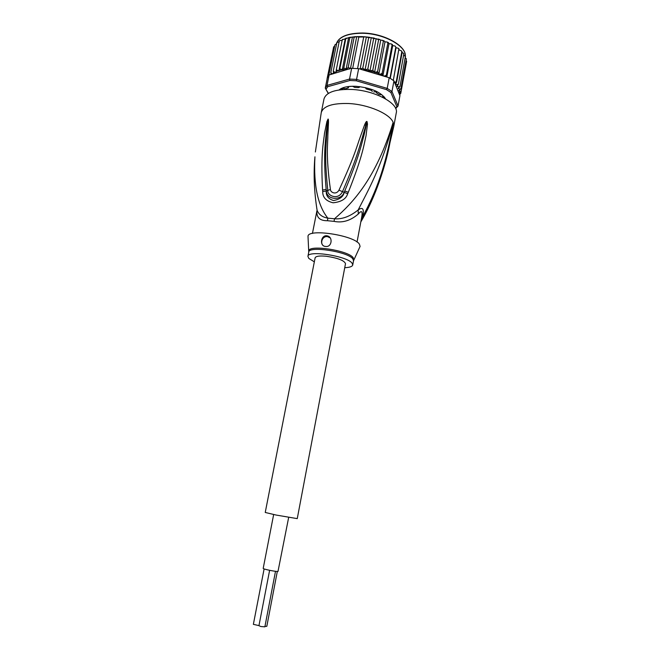 <?xml version="1.0" encoding="UTF-8"?>
<svg xmlns="http://www.w3.org/2000/svg" width="660" height="660" viewBox="0 0 660 660"><rect width="100%" height="100%" fill="white"/><g stroke="black" fill="none" stroke-linecap="round" stroke-linejoin="round"><path stroke-width="0.99" d="M273.652 514.544L263.2 568.384C262.63 569.052 275.731 571.766 277.992 571.444L288.667 517.432M275.5 571.304L264.866 626.843L260.914 626.53L258.943 625.705L269.618 570.322M258.959 625.614L253.366 624.343L264.115 568.912M277.307 571.453L266.813 626.332L264.949 626.398M326.254 256.253C337.879 258.019 344.289 260.486 345.502 263.67L297.256 518.628L276.144 515.056L265.238 512.465L315.125 257.821C315.835 256.154 319.539 255.626 326.254 256.253M372.38 91.402L370.763 90.115M345.089 88.803L344.619 89.413M375.779 91.063L375.68 91.583L375.301 90.841M373.725 91.987L375.68 91.583M342.358 89.562L343.018 88.143M359.576 86.608L358.545 87.607L354.742 87.417L352.489 86.254L347.737 86.674L348.051 88.003L345.271 88.762L342.449 88.126L339.685 89.851M328.433 93.39L325.264 88.135L327.03 85.412L349.536 79.068L356.565 79.398L358.644 68.681L360.137 68.97L362.761 68.203L365.079 69.861L371.308 37.603L368.659 37.727L366.366 36.902L358.801 37.067L352.671 68.384L351.128 68.293L329.117 74.984L327.03 85.412L327.69 86.707L349.891 80.487L349.536 79.068L351.632 68.384M371.308 37.603L373.675 38.56L367.81 69.052L369.955 70.975L372.784 70.199L374.575 72.427L377.594 71.626L378.873 74.093L380.465 74.159L382.148 73.301L382.899 75.85L384.755 76.007L386.364 75.191L386.43 76.906L361.119 69.415L369.864 70.933M369.955 70.975L376.15 38.676L373.675 38.56M385.605 98.901C380.721 91.938 370.813 87.739 355.88 86.295C348.001 86.014 342.4 87.227 339.075 89.941M339.199 89.925L341.055 88.613M384.268 96.938L385.498 98.835M358.644 68.681L352.671 68.384M393.946 80.883L391.974 91.493L398.038 105.988L399.935 95.683L393.946 80.883L389.986 78.185L389.202 77.723L387.205 88.382L356.565 79.398L356.309 80.792L386.504 89.628L387.205 88.382L391.974 91.493L390.868 92.466L396.891 106.738L398.038 105.988L395.686 108.57M349.891 80.487L356.309 80.792M396.891 106.738L395.587 108.355M386.504 89.628L390.868 92.466M326.073 89.191L327.69 86.707M328.276 93.489L325.264 88.135L327.352 77.781L329.117 74.984M389.202 77.723L386.43 76.906M359.774 68.863L361.119 69.415M403.879 53.691L398.417 84.125L397.007 86.254L398.59 86.906L399.976 86.493L398.186 88.465L399.622 89.174L400.9 88.819L398.764 90.618L400.034 91.385L401.181 91.072L398.739 92.689L400.744 93.423L406.246 63.55M400.793 93.324L399.407 94.372M398.417 84.125L396.982 84.662L397.708 85.569M401.725 51.216L402.212 52.115L396.635 82.162L395.365 84.175L396.982 84.662M394.507 82.277L396.231 81.774L401.816 51.711L401.164 50.663L398.962 49.978M331.13 74.398L330.808 72.707L331.963 73.623L333.688 73.639L333.267 71.14L334.546 72.121L336.088 72.188L336.286 69.82L338.877 70.859L339.817 68.772L342.243 69.803L349.784 68.929M333.308 48.625L327.096 78.656M365.079 69.861L367.81 69.052M363.668 37.224L357.563 68.599M358.801 37.067L356.73 36.597L354.139 37.257L348.175 67.576L350.485 68.434L356.73 36.597M350.485 68.434L351.128 68.293M354.139 37.257L352.225 36.993L349.784 37.793L343.802 68.021L346.137 69.019L352.457 36.985M346.137 69.019L348.175 67.576M368.659 37.727L362.761 68.203M360.137 68.97L366.366 36.902M343.802 68.021L342.408 69.704M383.163 97.564L384.334 97.317L381.884 94.817L379.038 94.496L376.414 92.812L376.101 92.408L376.909 91.624L372.314 89.62L369.955 89.999L366.209 88.91L365.359 87.59M386.81 77.014L392.708 45.622L392.378 44.492L392.073 44.847L386.364 75.191M392.073 44.847L391.231 43.898L388.971 43.692L388.352 42.545L387.899 42.892L382.148 73.301M382.899 75.85L388.971 43.692M400.026 94.165L399.811 95.362M406.634 61.405L401.181 91.072M406.618 61.528L406.156 60.307M406.362 58.814L400.9 88.819M406.37 59.136L405.306 57.601M405.43 56.224L399.976 86.493M405.479 56.669L403.804 54.994M403.953 54.178L403.466 53.196L402.113 52.66M398.929 48.716L393.294 80.388M399.094 49.294L398.343 48.262L396.016 47.726L395.827 46.992L389.986 78.185M390.283 78.367L396.016 47.726M395.827 46.992L395.018 45.994L392.708 45.622M339.091 42.034L337.483 42.207L336.773 42.95L330.808 72.707M336.773 42.95L337.004 42.537M336.6 43.84L334.9 44.864L328.771 75.388M334.678 45.953L333.638 46.959L327.533 77.335M374.575 72.427L380.729 40.161L379.69 39.468L378.617 39.715L372.784 70.199M378.617 39.715L376.15 38.676M349.784 37.793L349.148 37.48L345.799 38.643L339.817 68.772M342.243 69.803L348.579 37.818M345.799 38.643L342.268 39.806L336.286 69.82M338.877 70.859L345.205 38.998M342.268 39.806L342.606 39.352M342.144 40.441L340.172 40.483L339.248 41.25L333.267 71.14M339.248 41.25L339.504 40.829M387.899 42.892L386.983 41.976L384.986 41.869L384.062 40.862L383.386 41.167L377.594 71.626M378.873 74.093L384.986 41.869M383.386 41.167L382.231 40.243L380.729 40.161M360.88 221.562L362.703 216.719C364.303 208.865 362.794 206.605 358.174 209.946C350.105 216.455 342.218 219.4 334.504 218.782L334.067 221.364L327.492 220.729C319.877 220.82 316.346 217.511 316.915 210.812L312.444 233.442M316.767 208.197L317.13 210.441C318.937 214.673 322.509 217.239 327.838 218.147L327.492 220.729M344.734 267.696C349.618 267.49 352.283 266.582 352.737 264.982L352.11 263.224C347.416 256.072 307.709 249.95 307.923 256.352L308.822 258.439L314.341 261.839M330.264 237.93L327.5 236.635C321.337 235.76 319.225 245.866 325.462 246.452M326.791 235.777L327.096 235.818C333.325 236.808 331.815 247.599 325.553 246.427L325.429 246.419C319.341 246.139 320.785 235.026 326.791 235.777M308.055 237.311L308.005 236.371C307.675 228.269 354.173 235.257 359.411 244.192L360.079 246.403L359.683 247.252M382.907 170.89L385.118 163.399C388.426 152.023 391.099 138.336 393.145 122.356C385.184 173.176 372.034 199.006 362.703 216.719L361.465 218.443M361.416 218.699L361.564 217.948C362.86 211.167 361.754 209.863 358.264 214.046C350.559 220.663 342.49 223.105 334.067 221.364M316.915 210.812L317.13 210.441C314.143 191.837 313.417 173.959 314.927 156.808C313.467 185.196 317.774 205.639 327.838 218.147L334.504 218.782C352.91 202.834 376.15 178.249 393.145 122.356C382.156 166.559 367.447 191.59 358.174 209.946L358.264 214.046M327.896 119.188L327.987 119.122C328.342 118.693 328.507 119.815 328.49 122.48L327.855 135.259C327.863 144.292 325.661 155.125 330.421 189.453L326.263 190.987L326.164 189.436L326.362 190.979C326.642 199.947 341.063 200.978 344.083 192.505L344.743 191.02L344.157 192.53C343.216 196.746 339.677 199.419 333.514 200.541C328.309 198.883 325.891 195.698 326.263 190.987L322.707 191.59L322.583 190.039L326.164 189.436C322.971 152.567 325.726 141.496 326.139 132.874L327.962 119.369L327.558 121.597L326.906 121.58L327.987 119.32L326.568 135.944C326.304 145.076 324.109 156.106 327.822 190.501C327.005 195.558 337.994 200.689 342.441 191.755C357.563 156.783 359.486 146.289 362.29 137.594L366.853 121.696L366.539 124.022L367.042 121.58L367.488 124.113L366.539 124.022L364.015 135.218C361.548 143.608 359.882 154.852 344.743 191.02L348.307 192.25L347.671 193.751L338.959 190.179C354.981 155.521 357.167 145.241 360.36 136.702L364.633 124.748L365.689 125.317L367.042 121.58M327.987 119.122L327.739 122.925L328.49 122.48M347.671 193.751C346.12 198.932 341.269 201.944 333.118 202.785C326.089 201.118 322.616 197.381 322.707 191.59M367.488 124.113L366.044 135.679C364.015 144.235 362.926 155.677 348.307 192.25M364.633 124.748C365.78 122.125 366.548 121.044 366.935 121.498M330.421 189.453C330.371 192.431 336.121 195.228 338.959 190.179M322.583 190.039C320.546 153.005 323.68 141.801 324.555 133.097L326.906 121.58M360.805 221.958C370.524 205.557 378.625 186.037 385.118 163.399L393.748 126.53L393.145 122.356C389.854 113.759 368.173 104.395 348.579 103.521C332.442 103.092 323.334 106.111 321.255 112.571L315.373 151.998M321.255 112.571L323.994 98.967C326.114 92.284 335.222 89.108 351.326 89.438C374.674 90.272 399.036 103.422 396.264 112.885L393.748 126.53M362.876 33.017C384.161 33.33 406.238 45.87 405.355 56.059C406.057 45.845 383.79 33.586 362.703 33.264L362.447 33.256C347.531 33.322 338.819 36.861 336.311 43.865C338.728 36.77 347.474 33.148 362.554 33.008M384.755 76.007L386.405 76.816M399.82 93.497L399.548 94.339M400.034 91.385L400.018 92.284M399.622 89.174L399.877 90.115M398.59 86.906L399.102 87.862M394.688 82.319L395.983 83.564M331.072 74.308L331.963 73.623M339.149 70.438L341.938 69.795M336.097 71.445L337.87 70.818M333.349 72.74L334.546 72.121M380.465 74.159L382.379 74.935M375.598 72.476L378.122 73.301M370.062 70.983L373.865 71.965M341.69 89.62L341.946 88.349M341.022 89.686L341.212 88.729M348.224 87.425L348.389 86.575M359.387 87.252L359.51 86.608M376.48 91.402L376.332 92.194M384.037 97.556L384.128 97.053M383.361 96.178L383.105 97.531M401.462 47.71C392.923 39.105 380.069 34.229 362.909 33.074M308.839 251.501L308.839 250.932C308.608 244.382 348.2 250.363 353.199 257.697L353.686 260.139M307.923 256.352L308.756 252.12C308.558 245.66 347.861 251.608 352.836 258.86L353.529 260.741L360.079 246.403M342.342 89.562L342.606 88.085M361.721 36.614L365.285 36.828M367.331 37.034L369.798 37.348M372.776 37.843L374.525 38.189M396.569 107.209L397.658 106.557M392.246 44.418L391.809 44.187M361.589 36.605L357.431 36.605M355.864 36.671L353.636 36.836M349.627 37.389L350.658 37.216M345.815 38.264L346.343 38.115M388.138 42.463L387.577 42.215M383.732 40.747L382.94 40.474M379.153 39.319L377.933 38.989M341.731 89.62L341.987 88.333M348.414 87.755L348.653 86.543M359.387 87.334L359.527 86.608M376.307 91.319L376.101 92.408M382.858 95.675L382.561 97.259M352.737 264.982L353.529 260.741M327.096 235.818L327.805 236.676M308.756 252.12L308.005 236.371M361.556 217.99L357.043 242.03"/></g></svg>
